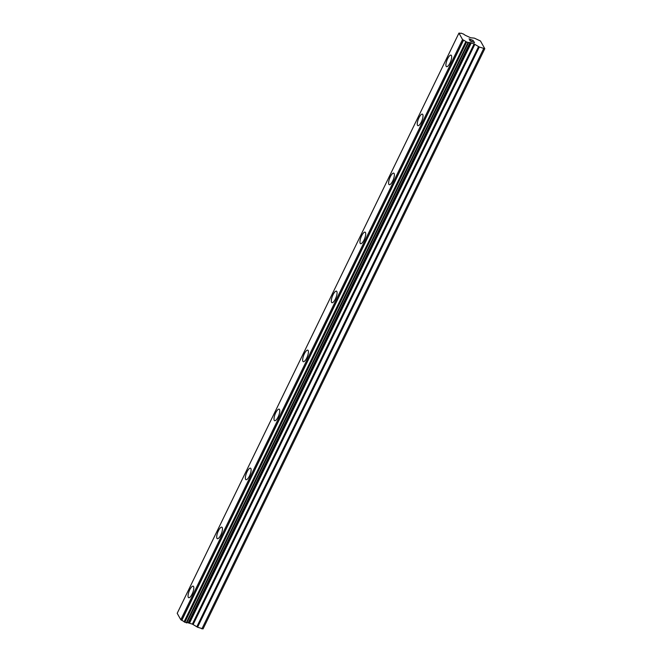 <?xml version="1.0" encoding="UTF-8"?>
<svg xmlns="http://www.w3.org/2000/svg" width="662" height="662" viewBox="0 0 662 662"><rect width="100%" height="100%" fill="white"/><g stroke="black" fill="none" stroke-linecap="round" stroke-linejoin="round"><path stroke-width="0.99" d="M446.552 66.672A6.19 1.945 111.3 0 1 447.611 58.777A6.19 1.945 111.3 0 1 451.037 55.136A6.19 1.945 111.3 0 1 449.986 63.031A6.19 1.945 111.3 0 1 446.544 66.672A6.19 1.945 111.3 0 1 447.603 58.777A6.19 1.945 111.3 0 1 451.037 55.136M417.904 125.681A6.19 1.945 111.3 0 1 418.955 117.786A6.19 1.945 111.3 0 1 422.389 114.137A6.19 1.945 111.3 0 1 421.33 122.031A6.19 1.945 111.3 0 1 417.896 125.672A6.19 1.945 111.3 0 1 418.947 117.778A6.19 1.945 111.3 0 1 422.381 114.137M389.248 184.681A6.19 1.945 111.3 0 1 390.307 176.787A6.19 1.945 111.3 0 1 393.741 173.146A6.19 1.945 111.3 0 1 392.682 181.04A6.19 1.945 111.3 0 1 389.248 184.681A6.19 1.945 111.3 0 1 390.299 176.787A6.19 1.945 111.3 0 1 393.733 173.138M360.6 243.682A6.19 1.945 111.3 0 1 361.659 235.788A6.19 1.945 111.3 0 1 365.085 232.147A6.19 1.945 111.3 0 1 364.034 240.041A6.19 1.945 111.3 0 1 360.591 243.682A6.19 1.945 111.3 0 1 361.651 235.788A6.19 1.945 111.3 0 1 365.085 232.147M331.952 302.691A6.19 1.945 111.3 0 1 333.011 294.797A6.19 1.945 111.3 0 1 336.437 291.148A6.19 1.945 111.3 0 1 335.377 299.042A6.19 1.945 111.3 0 1 331.943 302.683A6.19 1.945 111.3 0 1 332.994 294.789A6.19 1.945 111.3 0 1 336.437 291.148M303.304 361.692A6.19 1.945 111.3 0 1 304.355 353.798A6.19 1.945 111.3 0 1 307.789 350.157A6.19 1.945 111.3 0 1 306.729 358.051A6.19 1.945 111.3 0 1 303.295 361.692A6.19 1.945 111.3 0 1 304.346 353.798A6.19 1.945 111.3 0 1 307.78 350.148M274.647 420.693A6.19 1.945 111.3 0 1 275.698 412.798A6.19 1.945 111.3 0 1 279.132 409.157A6.19 1.945 111.3 0 1 278.081 417.052A6.19 1.945 111.3 0 1 274.647 420.693A6.19 1.945 111.3 0 1 275.706 412.798A6.19 1.945 111.3 0 1 279.141 409.157M245.999 479.702A6.19 1.945 111.3 0 1 247.058 471.807A6.19 1.945 111.3 0 1 250.484 468.158A6.19 1.945 111.3 0 1 249.433 476.052A6.19 1.945 111.3 0 1 245.991 479.693A6.19 1.945 111.3 0 1 247.05 471.799A6.19 1.945 111.3 0 1 250.484 468.158M217.343 538.702A6.19 1.945 111.3 0 1 218.394 530.8A6.19 1.945 111.3 0 1 221.828 527.159A6.19 1.945 111.3 0 1 220.777 535.053A6.19 1.945 111.3 0 1 217.343 538.702A6.19 1.945 111.3 0 1 218.402 530.808A6.19 1.945 111.3 0 1 221.836 527.167M188.695 597.703A6.19 1.945 111.3 0 1 189.754 589.809A6.19 1.945 111.3 0 1 193.188 586.168A6.19 1.945 111.3 0 1 192.129 594.062A6.19 1.945 111.3 0 1 188.695 597.703A6.19 1.945 111.3 0 1 189.746 589.809A6.19 1.945 111.3 0 1 193.18 586.168M484.799 48.698L203.069 628.9L197.566 627.22L479.296 47.019L474.108 43.915L469.912 42.658A2.698 0.645 25.9 0 0 468.506 42.583A2.698 0.645 25.9 0 0 468.497 42.658L465.825 41.615A2.698 0.645 25.9 0 0 463.557 40.175L462.531 39.53L458.932 33.108L459.61 33.125A2.698 0.645 25.9 0 0 461.066 33.216A2.698 0.645 25.9 0 0 461.083 33.15L463.748 34.176A2.698 0.645 25.9 0 0 465.957 35.591L470.674 37.792L474.315 38.123L480.471 40.986L484.799 48.698L479.296 47.019M186.833 622.719A2.698 0.645 25.9 0 1 188.182 622.851L192.377 624.117L197.566 627.22M458.932 33.108L177.201 613.31L180.8 619.731L181.827 620.377A2.698 0.645 25.9 0 1 184.094 621.808L186.767 622.851L468.481 42.682M470.467 40.994L472.18 41.665L470.459 41.003L469.979 40.15L470.467 40.994M472.18 41.665L471.932 41.209M472.469 41.78L474.191 42.442L472.469 41.78M474.191 42.442L473.711 41.598M474.53 42.666L473.992 41.706L474.538 42.666L470.243 40.994L469.706 40.043M470.376 39.695L469.044 38.843L473.338 40.514L469.044 38.859M473.388 40.622L469.656 39.182M201.877 628.9L483.608 48.698M188.364 622.859L470.094 42.666M188.182 622.851L469.912 42.658M184.268 621.949L465.998 41.756M184.094 621.808L465.825 41.615M181.827 620.377L463.557 40.175M181.702 620.302L463.433 40.109M180.8 619.731L462.531 39.53M196.804 626.831L478.535 46.638M193.139 624.498L474.869 44.304M192.377 624.117L474.108 43.915M189.572 623.025L471.303 42.823M188.927 622.868L470.657 42.666M186.684 622.892L468.415 42.699M186.568 622.892L468.299 42.699M186.245 622.818L467.976 42.616M184.855 622.272L466.586 42.07M184.466 622.081L466.197 41.88M186.758 622.868L468.489 42.666"/></g></svg>
